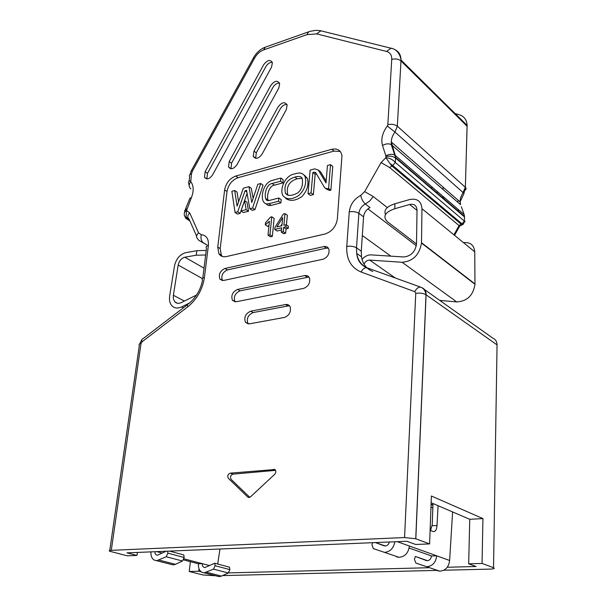 <?xml version="1.0" encoding="UTF-8"?>
<svg xmlns="http://www.w3.org/2000/svg" width="607" height="607" viewBox="0 0 607 607"><rect width="100%" height="100%" fill="white"/><g stroke="black" fill="none" stroke-linecap="round" stroke-linejoin="round"><path stroke-width="0.91" d="M275.57 470.357L232.951 474.143C230.539 475.243 229.916 476.973 231.085 479.333L249.788 497.33M250.524 496.829L274.668 474.355C276.147 472.504 276.208 470.895 274.857 469.522L230.258 473.149C227.837 474.257 227.215 475.987 228.384 478.354L247.762 497.034L248.43 497.437L250.524 496.829M184.445 215.531C183.815 213.361 184.52 211.684 186.561 210.485L191.448 197.541C193.944 190.848 193.716 185.56 190.773 181.675L191.455 173.905L192.434 171.037L254.667 57.976C256.943 54.038 259.902 51.36 263.544 49.949L306.907 34.652L316.626 33.878L386.613 51.458C390.134 52.513 391.841 55.154 391.743 59.387L387.843 124.678L387.296 126.036C382.41 132.713 380.817 139.185 382.509 145.452L385.877 155.908L385.87 157.668C389.664 157.979 392.805 159.573 395.301 162.448L395.544 158.01C392.987 156.234 389.793 155.726 385.946 156.5M381.067 162.585L389.603 167.509L392.767 165.529L389.982 163.526L385.87 157.668L381.067 162.585L364.663 191.622L360.74 195.371C354.056 199.035 350.231 204.544 349.253 211.896L346.756 246.45C346.24 259.151 351.013 267.672 361.074 272.012L414.771 291.671L415.757 293.333L404.566 537.552L111.278 550.337L141.006 343.585L142 341.847L187.631 306.937C196.941 299.319 202.533 289.516 204.415 277.528L208.383 245.494C208.816 238.855 206.448 235.258 201.281 234.704L198.565 232.868L189.718 212.882L186.561 210.477L186.068 216.745L187.942 218.657L188.58 218.626M224.954 268.476C220.106 270.836 218.414 274.379 219.886 279.099L223.551 280.487L322.894 259.257C327.287 257.573 329.335 254.416 329.032 249.773C328.281 247.216 326.574 246.154 323.918 246.579L224.954 268.476L227.42 269.91L326.262 248.172L328.341 248.149M303.621 288.386C308.25 286.565 310.245 283.234 309.608 278.37C308.758 276.139 307.127 275.206 304.737 275.578L237.565 289.425C232.58 291.792 230.865 295.412 232.428 300.298L236.199 301.762L303.621 288.386M285.594 304.532L250.668 311.186C245.539 313.553 243.802 317.264 245.456 322.309L249.333 323.865L284.387 317.453C289.273 315.465 291.201 311.937 290.161 306.876C289.228 304.995 287.703 304.213 285.594 304.532L288.044 305.958L253.165 312.567C248.035 314.919 246.305 318.622 247.967 323.66L248.157 323.926M334.025 151.09L331.779 149.299C337.393 148.123 340.785 150.21 341.961 155.551L337.363 218.884C336.073 226.623 331.93 231.669 324.935 234.021L226.343 256.564C223.042 257.224 220.561 256.26 218.892 253.688L217.746 247.117L220.189 248.589L227.01 191.509C228.391 184.604 232.086 179.991 238.103 177.676L334.025 151.09L340.277 151.477M227.01 191.509L224.628 189.93L217.746 247.117M224.628 189.93C226.024 183.003 229.727 178.375 235.744 176.053L238.103 177.676M331.779 149.299L235.744 176.053M212.647 174.801L271.564 67.028L272.399 62.589C270.244 59.258 267.33 59.979 263.658 64.752L205.128 171.72L204.513 177.312C206.843 179.922 209.552 179.088 212.647 174.801M229.211 161.561L228.528 166.955C230.88 169.869 233.703 169.087 237.011 164.611L278.81 88.015L279.652 83.485C277.445 80.018 274.47 80.701 270.73 85.549L229.211 161.561L231.555 163.2L272.96 87.37C274.804 84.396 276.997 82.969 279.531 83.098M278.029 107.007L253.976 151.113L253.225 156.287C255.585 159.535 258.544 158.814 262.08 154.125L286.292 109.677L287.141 105.064C284.888 101.437 281.845 102.082 278.029 107.007M289.592 305.92L288.044 305.958M404.566 537.552L415.749 538.758L429.597 543.918L415.62 544.464L406.88 541.277L126.924 552.863L136.977 555.435L127.235 555.815L109.639 551.232C108.797 550.746 109.343 550.45 111.278 550.337M235.03 301.838L234.924 301.679C233.361 296.808 235.068 293.189 240.046 290.836L308.948 277.065M372.835 271.504C366.522 269 362.743 264.091 361.484 256.784L361.271 251.207L363.57 216.836C364.101 212.693 366.249 209.605 370.02 207.564L365.368 204.005L369.784 200.947L373.222 196.539L387.304 207.556M424.505 289.554L492.793 338.137C495.547 339.328 496.966 341.574 497.05 344.882L493.529 567.712L482.057 563.44L482.937 518.598L431.387 496.01L429.597 543.918M482.937 518.598L469.75 519.288L431.137 502.725M222.405 280.578L222.367 280.517C220.895 275.798 222.579 272.262 227.42 269.91M199.035 568.987L198.777 571.225L189.232 571.491L203.004 574.966L215.644 575.762M189.232 571.491L190.386 561.68M137.379 552.431L136.977 555.435M184.46 215.576L185.788 218.414L187.131 218.869L186.068 216.745M389.982 163.526L391.712 165.802L461.047 224.097L462.041 223.877L392.767 165.529L395.301 162.448L464.378 221.092L462.041 223.877L462.534 224.598L461.047 224.097L459.082 225.607L459.704 226.199L458.52 226.608M431.812 186.812L431.721 188.936M206.888 178.875L207.503 173.314L265.874 66.595C267.687 63.674 269.842 62.248 272.323 62.331M230.956 168.754L231.555 163.2M255.699 158.336L256.298 152.805L280.275 108.805C282.141 105.785 284.38 104.358 286.974 104.525M437.192 191.425L437.108 193.542M431.084 504.212L432.95 505.009M442.715 198.337L442.791 196.236M443.049 189.452L443.133 187.184M390.84 256.146L362.318 235.508M222.397 256.488L221.343 255.152L220.189 248.589M270.396 236.806L272.346 236.351L274.144 218.399L271.777 216.805L269.956 234.795L268.006 235.25L270.396 236.806M268.006 235.25L269.432 221.252L265.297 224.81L267.679 226.381L269.007 225.44M286.428 225L287.361 215.227L285.002 213.611L283.879 225.273L286.056 224.749L288.424 226.343L288.234 228.376L286.056 228.892L285.639 233.232L283.659 233.695L281.284 232.117L281.701 227.784L274.751 229.438L274.956 227.413L283.393 214.005L285.002 213.611M274.751 229.438L277.133 231.009L281.489 229.977M280.851 178.056L280.533 181.25L272.126 183.504C266.784 184.149 264.182 193.527 265.631 198.428C266.139 200.28 267.361 200.963 269.28 200.469L278.863 197.996L278.545 201.243L268.795 203.732C265.881 204.331 263.931 203.292 262.96 200.606C260.707 194.551 264.311 182.297 272.452 180.325L280.851 178.056L283.173 179.733L282.854 182.919L274.455 185.158C269.129 185.795 266.534 195.158 267.99 200.052L268.226 200.583M278.863 197.996L281.208 199.635L280.889 202.867L271.162 205.348C269 205.872 267.346 205.371 266.2 203.846M304.524 175.309L307.408 178.473C308.94 184.953 307.089 191.015 301.831 196.66C295.571 200.841 290.222 201.456 285.776 198.504M318.925 170.567L320.587 171.834L326.171 181.129M330.519 164.664L328.599 188.443L327.256 188.785L324.775 187.904L315.602 172.525L314.396 172.107L312.855 172.525L311.072 192.92L308.045 193.694L310.131 170.089L314.676 168.86L318.311 170.097L326.02 182.957L327.454 165.491L330.519 164.664L332.78 166.424L330.883 190.158L329.54 190.499L325.982 188.807M316.429 173.905L315.139 174.247L313.379 194.604L310.359 195.371L308.045 193.694M245.046 190.78L237.716 211.828L235.061 212.511L231.866 191.288L234.704 190.522L237.079 206.137L243.331 188.2L248.961 186.683L251.761 202.457L257.793 184.3L260.714 183.511L263.059 185.158L254.963 209.62L252.178 210.326L249.796 208.747L246.571 190.37L245.046 190.78L246.859 192.009M247.087 193.314L240.114 213.391L237.451 214.066L235.061 212.511M234.704 190.522L237.079 192.123L238.566 201.858M248.961 186.683L251.321 188.299L253.119 198.375M248.536 211.251L243.377 212.564L240.987 210.993L244.591 200.629L246.966 202.222L248.536 211.251L246.154 209.673L240.987 210.993M272.346 236.351L269.956 234.795M265.297 224.81L265.517 222.701L270.525 217.116L271.777 216.805M286.056 224.749L285.867 226.79L288.234 228.376M285.867 226.79L283.681 227.306L286.056 228.892M283.681 227.306L283.264 231.654L285.639 233.232M283.264 231.654L281.284 232.117M281.898 225.751L276.883 226.95L282.687 217.632L281.898 225.751M282.073 224.021L280.836 226.001M280.533 181.25L282.854 182.919M272.126 183.504L274.455 185.158M278.545 201.243L280.889 202.867M268.795 203.732L271.162 205.348M295.192 173.86C299.926 172.138 303.227 173.101 305.109 176.758C306.747 183.769 304.57 190.059 298.583 195.644C291.61 199.915 286.299 199.802 282.657 195.325C279.577 187.791 285.874 174.657 295.192 173.86M328.599 188.443L330.883 190.158M312.855 172.525L315.139 174.247M311.072 192.92L313.379 194.604M260.714 183.511L252.58 208.034L254.963 209.62M252.58 208.034L249.796 208.747M237.716 211.828L240.114 213.391M244.591 200.629L246.154 209.673M294.911 177.069C298.902 175.939 301.322 176.402 302.165 178.458C303.234 184.574 301.8 189.369 297.847 192.829C291.808 196.061 287.68 196.22 285.457 193.307C283.704 184.945 286.845 179.535 294.881 177.077M302.127 178.299L297.218 178.762C289.16 181.22 286.026 186.615 287.794 194.961L287.953 195.386M482.057 563.44L468.68 563.812L476.07 566.506L447.298 567.249M468.68 563.812L469.75 519.288M201.114 571.824L198.777 571.225M189.672 302.931L181.759 306.846C177.813 308.66 174.566 308.348 172.009 305.905C169.839 303.515 169.065 300.177 169.679 295.89L174.535 265.745C176.205 258.764 179.892 254.416 185.613 252.709L196.926 250.676L206.236 250.425M205.667 254.986L196.167 255.213L184.839 257.209C181.402 258.233 179.186 260.843 178.185 265.047L173.276 295.829L173.42 299.023L174.862 301.869C176.576 303.546 178.762 303.773 181.425 302.544L196.577 295.002M416.501 243.968L387.312 221.631C382.486 216.464 384.997 212.162 394.831 208.709L409.672 204.483C414.179 203.671 416.63 205.515 417.024 210.022L416.501 243.976C415.234 251.905 410.939 256.23 403.617 256.966L371.165 254.887C367.796 254.803 364.754 256.306 362.038 259.394M385.498 214.537C383.624 210.045 386.742 206.456 394.869 203.777L409.687 199.528C417.184 198.132 421.281 201.198 421.971 208.717L421.501 243.066C419.46 254.864 413.003 261.268 402.138 262.277L369.686 260.084C367.235 260.13 365.346 261.473 364.01 264.106M385.877 155.908C389.102 154.117 392.023 153.814 394.618 155.005L395.233 155.43L391.333 142.015C391.333 138.601 392.547 135.285 394.975 132.068L464.029 193.421L460.053 201.919L391.333 142.076L391.257 144.603L395.559 157.456L395.233 155.43L464.135 214.544L464.499 216.441L395.559 157.456L395.544 158.01L464.499 216.965L464.378 221.092L465.144 221.631L464.279 221.737M428.648 567.727L228.338 572.909M443.945 199.392L444.028 197.29M493.529 567.712C495.13 568.471 494.022 568.934 490.213 569.1L443.838 570.231M222.579 575.595L436.524 570.405M432.943 505.312L431.069 504.516M432.844 507.983L430.97 507.194M439.726 300.382L456.745 301.937C467.17 301.247 473.248 295.366 474.978 284.288L474.742 251.844C474.037 245.046 470.288 241.981 463.49 242.648M454.537 235.334L459.681 226.168L462.534 224.598M183.079 559.753L198.428 563.797L202.366 563.668L183.58 558.706M162.297 553.098L156.689 551.634M209.605 565.603L202.366 563.668C202.252 566.028 203.072 567.333 204.817 567.568L214.741 563.228L215.121 565.716L229.886 569.639L229.492 567.181L214.741 563.228M217.723 564.024L219.969 549.016M409.141 548.015L431.456 555.974L436.691 555.807L397.282 541.672M430.591 530.548L431.82 525.783L437.01 525.525C436.661 529.759 435.401 531.785 433.246 531.58L430.105 530.359M432.192 525.761L433.003 503.529M437.321 570.679L439.756 571.164C445.5 570.656 448.793 567.097 449.62 560.496L452.61 511.936M438.072 505.699L437.01 525.525M216.555 575.99L219.127 576.65L221.456 576.104L228.3 573L213.505 569.123L204.263 572.856C200.128 572.371 198.178 569.351 198.428 563.797M166.197 556.748L167.911 553.174L184.156 557.492L182.479 561.012L166.197 556.748L156.727 560.716C152.714 560.322 150.779 557.37 150.915 551.869M170.476 564.229L173.078 564.897L175.461 564.305L182.479 561.012M167.653 551.179L167.911 553.174M154.937 551.702C154.982 553.872 155.802 555.033 157.395 555.193L166.197 551.239M229.886 569.639L228.3 573M427.449 560.663L415.37 556.452L426.471 560.572C429.293 560.792 430.955 559.259 431.456 555.974M375.392 542.582L384.33 545.898C386.818 546.186 388.518 544.889 389.421 541.998M394.869 541.77C393.541 548.349 390.066 551.869 384.443 552.355L373.358 548.622L371.939 544.684L372.615 542.696M396.538 556.831L399.042 557.325C404.998 556.733 408.443 552.954 409.384 545.981M449.62 560.496L436.691 555.807C435.841 562.537 432.495 566.179 426.668 566.718L415.863 563.068L414.422 559.313L415.37 556.452M213.505 569.123L215.121 565.716M184.156 557.492L183.807 554.935L169.528 551.103M385.346 545.989L375.551 542.575M230.258 473.149L232.951 474.143M275.221 469.833L273.734 469.249M249.128 497.512L247.762 497.034M250.668 311.186L253.165 312.567M415.825 538.788L426.084 294.782C426.091 291.201 424.657 288.811 421.774 287.612L420.522 287.119C418.322 287.05 416.41 288.568 414.771 291.671M415.749 538.758L426.008 294.729C423.314 293.234 419.9 292.771 415.757 293.333M367.895 268.112L366.787 267.733C364.572 267.626 362.667 269.045 361.074 272.012M366.901 267.755C361.241 265.047 357.849 260.282 356.719 253.46L356.514 247.861C353.828 246.305 350.573 245.835 346.756 246.45M323.918 246.579L326.262 248.172M304.737 275.578L307.134 277.088M361.271 251.207L356.514 247.861L358.881 213.33C356.233 211.706 353.024 211.221 349.253 211.896M497.012 346.961L497.05 344.882L426.084 294.782M188.572 303.796C187.411 303.978 187.093 305.025 187.631 306.937M204.415 277.528C202.306 278.059 201.668 278.901 202.51 280.039M143.169 338.577C141.924 338.835 141.537 339.92 142 341.847M109.746 550.519L139.322 345.512C138.616 344.601 139.193 343.972 141.006 343.585M240.046 290.836L237.565 289.425M308.242 31.966L265.403 47.134L263.544 49.949M306.907 34.652L308.682 31.814L310.488 31.238L315.883 30.365L320.162 30.646L392.615 48.621M253.127 58.424L254.667 57.976M189.915 174.679L191.205 170.962L192.434 171.037M189.642 176.705C188.967 175.461 189.574 174.528 191.455 173.905M189.225 186.121L188.769 183.496C188.041 182.244 188.633 181.303 190.552 180.681M190.886 188.891C188.701 187.055 188.663 184.649 190.773 181.675M189.877 198.239L191.448 197.541M185.158 210.159L185.332 209.506L186.865 208.846M184.824 211.987C184.232 210.841 184.854 209.984 186.706 209.43M196.622 236.206L189.096 219.104C187.222 217.314 187.434 215.242 189.718 212.882M189.68 220.424L187.131 218.869L187.942 218.657L189.255 219.453M387.296 126.036L394.975 132.068L397.327 126.203L465.357 187.305L460.561 197.852L460.038 201.213L460.592 204.673L391.204 144.572C388.617 143.373 385.718 143.662 382.509 145.452M391.743 59.387C395.453 58.469 398.533 58.993 400.984 60.95L397.327 126.203C394.808 124.367 391.644 123.858 387.843 124.678M455.151 113.562L459.362 114.769C464.18 116.339 466.768 119.875 467.109 125.383L467.109 126.248L400.984 60.95L401.007 60.032C400.878 54.789 398.716 51.284 394.535 49.516M391.014 48.165L386.613 51.458M322.302 31.139L320.928 30.813L316.626 33.878M208.383 245.494C206.297 246.078 205.659 246.966 206.479 248.164M363.57 216.836L358.881 213.33C359.427 209.172 361.582 206.061 365.368 204.005C363.039 201.919 361.499 199.035 360.74 195.371M206.85 244.917L198.762 240.334M206.828 244.788L203.603 242.982C201.236 241.154 200.462 238.392 201.281 234.704M198.565 232.868C196.236 235.243 196 237.314 197.859 239.059M364.663 191.622L373.222 196.539M207.503 173.314L205.128 171.72M253.976 151.113L256.298 152.805M467.026 129.291L465.357 187.305L467.109 125.391L401.007 60.032C400.491 55.867 397.722 49.357 391.075 48.165M462.526 224.56C463.194 224.689 463.839 223.558 464.469 221.168L464.423 219.666M461.335 206.737L464.135 214.544L464.575 217.458M389.603 167.509L459.082 225.607L453.915 234.826M367.941 208.861L416.326 245.729M318.311 170.097L320.587 171.834M327.256 188.785L329.54 190.499M314.396 172.107L316.148 173.435M297.202 178.769L294.896 177.069M196.167 255.213L196.926 250.676M394.869 203.777L394.831 208.709M458.642 211.433L458.255 210.341M457.731 202.192L458.179 200.287M465.44 187.388L463.854 193.572M465.448 187.396C466.51 188.565 466.206 189.627 464.552 190.59M184.839 257.209L204.028 268.165M417.024 210.432L409.672 204.483M474.742 251.844L421.971 208.717M173.352 295.26L184.391 301.064M178.185 265.047L202.343 278.56M181.759 306.846L183.473 307.734M395.309 278.006L369.686 260.084M456.745 301.937L402.138 262.277M474.978 283.955L421.516 242.717M221.456 576.104L206.608 572.295M175.461 564.305L159.117 560.117M426.008 294.729C425.363 290.685 423.557 288.15 420.59 287.134L366.863 267.74C360.831 265.251 357.447 260.494 356.719 253.46L361.484 256.784M188.618 303.796C196.099 297.468 200.742 289.569 202.541 280.085M143.214 338.577L187.472 304.668M139.534 344.078L141.901 339.692M247.967 323.66L245.456 322.309M234.924 301.679L232.428 300.298M219.886 279.099L222.367 280.517M253.483 57.786C256.359 52.733 260.175 49.243 264.918 47.308M191.372 170.658L253.134 58.447M189.672 176.751L189.043 181.417M189.9 198.261L185.636 208.762M189.9 220.925L186.607 218.907M202.784 278.158L206.509 248.21M198.739 240.304L197.882 239.082M204.544 177.365L206.805 178.868M228.543 167.008L230.895 168.632M253.24 156.325L255.562 158.002M218.892 253.688L221.343 255.152M267.99 200.052L265.631 198.428M307.408 178.473L305.109 176.758M287.794 194.961L285.457 193.307M174.862 301.869L177.563 303.272M474.978 284.288L421.501 243.066M204.263 572.856L219.127 576.65M156.727 560.716L173.078 564.897M399.042 557.325L384.443 552.355M439.756 571.164L426.668 566.718"/></g></svg>
